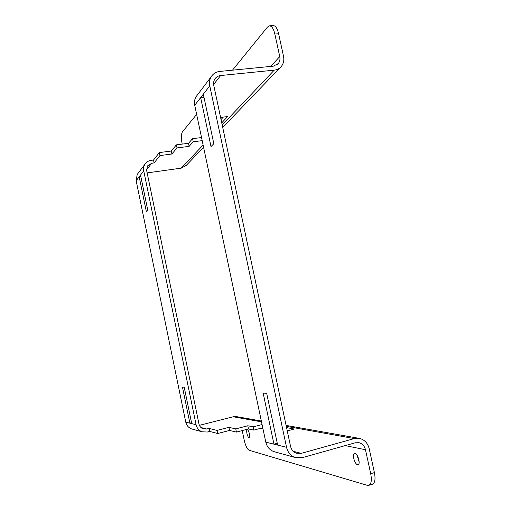 <?xml version="1.0" encoding="UTF-8"?>
<svg xmlns="http://www.w3.org/2000/svg" width="511" height="511" viewBox="0 0 511 511"><rect width="100%" height="100%" fill="white"/><g stroke="black" fill="none" stroke-linecap="round" stroke-linejoin="round"><path stroke-width="0.77" d="M247.375 429.815C248.863 429.943 250.645 437.525 249.221 437.678L249.029 437.678C247.528 437.486 245.778 429.975 247.196 429.821L247.375 429.815M355.088 453.544C357.975 453.883 360.76 464.224 358.07 464.678L357.508 464.684C354.589 464.212 351.9 454.011 354.564 453.557L355.088 453.544M201.532 137.542L192.558 138.679L188.502 143.297L176.391 144.856L171.268 151.02L159.33 152.585L153.504 160.026L151.103 160.352C148.388 160.767 146.306 162.102 144.843 164.363C143.655 166.362 143.291 168.547 143.744 170.93L196.083 424.711L191.714 423.619L184.209 387.191L182.453 387.057L189.881 423.159L185.761 422.131L136.15 180.715L137.204 174.455L138.149 173.203M143.744 170.93L140.531 175.069L147.807 210.391L146.389 211.822L139.184 176.812L136.15 180.715M140.531 175.069L139.184 176.812L140.844 176.576M262.079 424.532L253.162 426.857L247.803 425.765L235.756 428.889L228.89 427.33L217.015 430.396L209.088 428.397L206.693 429.01L203.142 428.863C200.944 428.014 199.552 426.385 198.977 423.977L146.657 170.527L147.449 165.947L151.703 163.252L146.548 169.812M196.083 424.711C196.901 428.154 198.875 430.505 202.011 431.776L207.319 432.031L209.708 431.418L217.66 433.52L229.541 430.441L236.427 432.082L248.467 428.94L253.839 430.102L262.763 427.764M191.714 423.619L189.881 423.159L191.536 422.744M192.762 429.221L191.408 428.85C188.425 427.643 186.541 425.401 185.761 422.131M357.061 455.256L359.169 461.925M232.486 70.186L267.477 27.045L269.425 25.85C271.737 25.94 273.545 28.667 274.841 34.033L279.76 56.593C280.29 59.263 279.804 61.582 278.297 63.543L273.359 66.162L219.775 71.431C216.038 71.879 213.176 73.641 211.196 76.733C209.58 79.473 209.108 82.52 209.778 85.886L286.543 447.317C287.744 452.261 290.516 455.62 294.86 457.396L302.186 457.69L355.241 442.788L359.131 442.73C362.42 443.714 364.535 446.052 365.48 449.737L370.705 473.71C371.931 480.257 371.286 484.141 368.75 485.348L372.423 484.236C374.978 483.023 375.642 479.139 374.416 472.605L369.191 448.677C367.799 443.254 364.675 439.85 359.821 438.457L354.321 438.572L301.26 453.359L293.308 451.309M203.985 97.269L200.657 97.633L211.011 146.574L213.822 143.732L203.327 94.184L194.723 105.272C194.103 102.136 194.557 99.275 196.077 96.7L197.348 95.027M275.41 452.031L273.57 451.52C269.495 449.859 266.902 446.729 265.79 442.13L194.723 105.272M263.152 393.074L273.96 444.174L277.645 445.094L266.685 393.336L263.152 393.074M301.26 453.359L296.367 453.2C293.314 452.005 291.366 449.68 290.523 446.231L213.79 85.465C213.323 83.114 213.668 80.987 214.818 79.084C216.179 77.014 218.127 75.832 220.65 75.526L274.228 70.154C277.128 69.828 279.491 68.589 281.318 66.436C283.56 63.575 284.295 60.17 283.516 56.236L278.604 33.72C277.301 28.361 275.486 25.639 273.155 25.55L269.425 25.85M196.639 114.368L182.389 131.94C181.175 134.106 181.054 137.881 182.025 143.272L182.203 144.108M242.208 430.575L244.252 440.335C245.567 445.854 247.19 449.163 249.125 450.261L367.198 485.316L368.75 485.348M203.595 147.328L186.24 165.392L181.207 168.157L147.142 172.897M199.405 425.337L233.169 416.765L237.053 416.727L261.338 421.026M223.281 117.096L221.033 119.529M287.259 430.894L294.253 429.029L286.562 427.611M202.184 140.64L193.209 141.79L189.14 146.35L177.03 147.922L171.888 154.003L159.949 155.587L154.105 162.926L151.703 163.252M220.586 117.415L227.631 116.578L221.742 122.851M159.949 155.587L159.33 152.585M154.105 162.926L153.504 160.026M171.888 154.003L171.268 151.02M177.03 147.922L176.391 144.856M189.14 146.35L188.502 143.297M193.209 141.79L192.558 138.679M209.708 431.418L209.088 428.397M217.66 433.52L217.015 430.396M229.541 430.441L228.89 427.33M236.427 432.082L235.756 428.889M248.467 428.94L247.803 425.765M253.839 430.102L253.162 426.857M277.262 443.28L273.96 444.174L265.79 442.13M206.693 429.01L200.944 427.528M286.543 447.317L277.645 445.094M209.778 85.886L203.327 94.184M274.841 34.033L278.604 33.72M370.705 473.71L374.416 472.605M279.76 56.593L270.658 66.424M354.321 438.572L286.288 426.327M261.517 421.869L233.169 416.765M274.228 70.154L222.196 124.978M203.116 145.073L181.207 168.157M220.65 75.526L213.63 84.462M365.48 449.737L345.225 445.598M262.98 428.806L260.623 428.327M144.843 164.363L137.204 174.455M202.011 431.776L191.408 428.85M211.196 76.733L196.077 96.7M278.297 63.543L277.556 64.322M358.575 438.24L286.096 425.408M280.245 67.548L222.713 127.431M359.131 442.73L358.249 442.564M294.86 457.396L273.57 451.52"/></g></svg>
